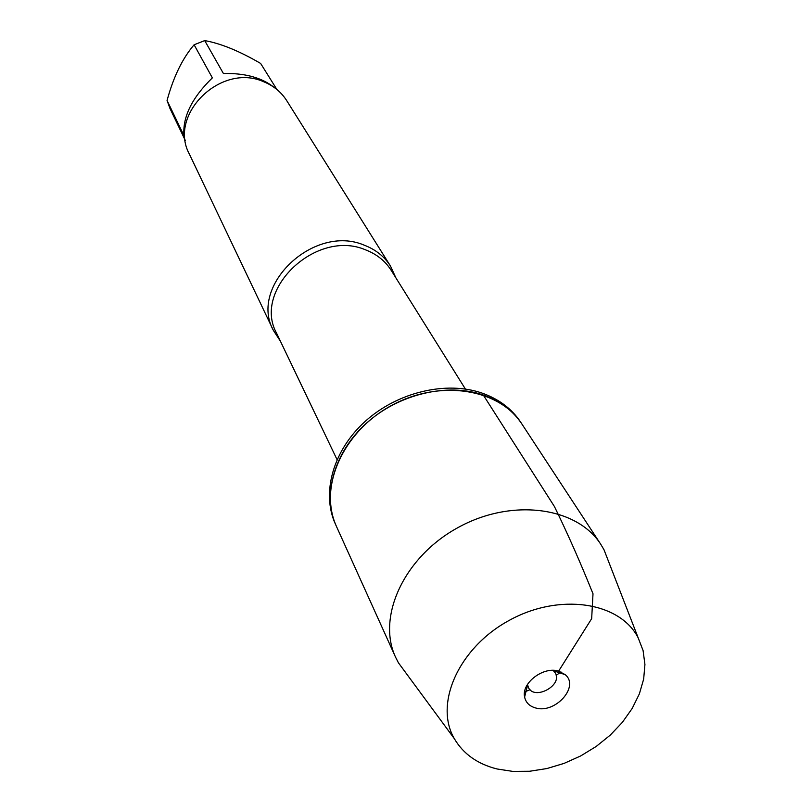 <?xml version="1.0" encoding="UTF-8"?>
<svg xmlns="http://www.w3.org/2000/svg" width="812" height="812" viewBox="0 0 812 812"><rect width="100%" height="100%" fill="white"/><g stroke="black" fill="none" stroke-linecap="round" stroke-linejoin="round"><path stroke-width="1.22" d="M609.731 564.513L604.026 549.805L600.829 544.395L520.746 422.26C511.804 408.791 498.903 399.068 482.044 393.089C446.194 380.615 397.525 392.145 365.309 421.276C333.022 450.355 321.207 493.026 335.407 524.105L336.361 526.227C322.151 495.117 333.996 452.396 366.344 423.265C398.621 394.094 447.371 382.533 483.272 395.008C500.151 400.996 513.072 410.72 522.025 424.199C499.157 388.329 439.211 378.991 391.019 405.756C342.593 432.085 318.334 487.687 336.361 526.227L395.566 657.192L398.418 662.795L407.776 675.482M280.434 341.243L273.421 330.474C248.502 285.844 314.061 223.493 364.253 245.183C375.651 249.548 384.401 256.531 390.521 266.123L395.86 277.816M390.521 266.123L286.748 100.678C281.338 92.192 273.786 85.95 264.083 81.921C221.341 62.098 167.617 114.654 189.409 154.168L273.421 330.474M185.339 140.537L169.972 108.483L167.069 100.465L183.948 135.604C182.527 116.928 192.008 97.684 212.358 77.871L194.109 44.772L204.705 40.6C220.651 43.401 239.296 51.014 260.632 63.437L276.892 89.503M167.069 100.465C173.403 77.018 182.416 58.454 194.109 44.772M204.705 40.6L223.401 73.496C244.96 73.019 261.86 77.647 274.111 87.381M524.593 691.925L530.043 689.703M556.179 675.351L560.97 671.94M600.829 544.395C576.855 506.678 511.438 497.918 457.978 527.597C404.254 556.819 376.575 616.734 395.566 657.192M496.995 768.964L512.819 771.4L529.607 771.258L546.862 768.558L564.046 763.402L580.661 755.952L596.221 746.431L610.269 735.114L622.378 722.335L632.183 708.46L639.359 693.905L643.662 679.096L644.931 664.49L643.084 650.544L638.12 637.714C619.668 601.743 559.062 592.669 509.022 620.49C458.709 647.814 433.872 703.831 454.344 738.697C463.317 753.942 477.527 764.031 496.995 768.964M553.094 670.357L555.266 672.884C563 685.196 534.702 700.746 528.45 687.622L527.485 684.435M535.453 707.912C555.002 714.154 579.849 686.668 565.264 674.691L558.626 671.118C543.411 666.134 521.213 683.095 524.613 697.031C525.8 702.542 529.414 706.166 535.453 707.912M558.626 671.118L591.664 618.663L593.004 593.775C580.235 562.056 567.375 532.987 554.444 506.566L483.272 395.008M465.398 389.039L391.181 270.335C385.192 260.916 376.616 254.085 365.451 249.812C316.335 228.649 252.197 289.681 276.628 333.285L337.041 459.582M638.12 637.714L604.026 549.805M454.344 738.697L398.418 662.795M527.1 685.095L527.435 685.724M553.865 670.387L554.22 671.006M527.587 685.115L524.613 697.031M553.622 670.813L565.264 674.691"/></g></svg>
